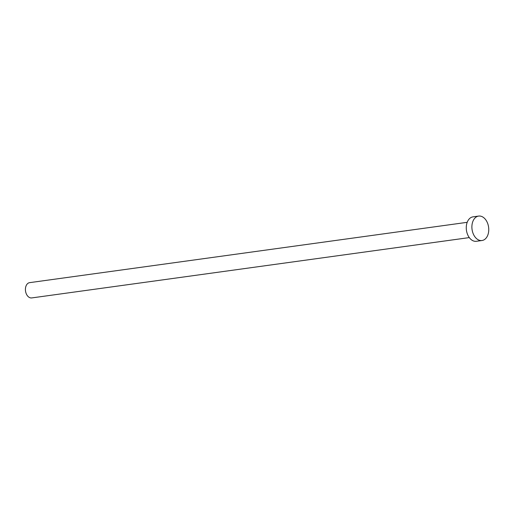 <?xml version="1.0" encoding="UTF-8"?>
<svg xmlns="http://www.w3.org/2000/svg" width="514" height="514" viewBox="0 0 514 514"><rect width="100%" height="100%" fill="white"/><g stroke="black" fill="none" stroke-linecap="round" stroke-linejoin="round"><path stroke-width="0.77" d="M469.301 237.596L31.739 297.921A7.71 5.217 -97.8 0 1 25.7 291.997A7.71 5.217 -97.8 0 1 28.321 283.098A7.71 5.217 -97.8 0 1 29.632 282.649L467.194 222.324M482.01 240.513L476.388 241.284A12.33 8.346 -97.8 0 1 466.725 231.808A12.33 8.346 -97.8 0 1 470.92 217.57A12.33 8.346 -97.8 0 1 473.021 216.85L478.637 216.079A12.33 8.346 -97.8 0 1 488.3 225.562A12.33 8.346 -97.8 0 1 484.104 239.794A12.33 8.346 -97.8 0 1 482.01 240.513A12.33 8.346 -97.8 0 1 472.347 231.03A12.33 8.346 -97.8 0 1 476.542 216.799A12.33 8.346 -97.8 0 1 478.637 216.079"/></g></svg>
